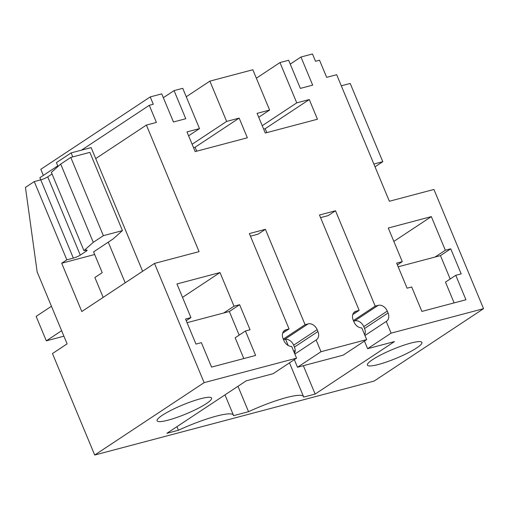 <?xml version="1.0" encoding="UTF-8"?>
<svg xmlns="http://www.w3.org/2000/svg" width="509" height="509" viewBox="0 0 509 509"><rect width="100%" height="100%" fill="white"/><g stroke="black" fill="none" stroke-linecap="round" stroke-linejoin="round"><path stroke-width="0.76" d="M364.959 335.507L386.236 321.433L391.109 333.147L483.55 308.677L433.929 189.463L389.36 201.259L336.678 74.708L326.663 77.355L319.537 60.24L315.535 61.303L312.481 53.967L300.959 57.014L312.666 85.137L300.355 88.394L288.648 60.272L279.975 62.569L296.747 102.863L309.268 99.548L317.457 119.227L265.284 133.034L257.096 113.354L269.611 110.046L252.839 69.752L209.873 81.128L226.645 121.416L239.16 118.107L247.355 137.786L195.176 151.593L186.988 131.914L199.509 128.599L182.737 88.312L174.065 90.608L185.766 118.731L173.454 121.988L161.747 93.866L150.231 96.914L40.815 169.306L43.348 175.395M294.857 354.067L316.127 339.993L321.001 351.706L366.671 339.611L361.797 327.898A8.055 6.076 56.5 0 1 353.997 321.987L353.214 320.097A8.055 6.076 56.5 0 1 354.779 311.794A8.055 6.076 56.5 0 1 356.166 311.171L359.169 310.375L319.474 215.008L335.495 210.764L328.152 215.625L320.568 217.629M353.653 321.166L354.703 320.886A8.055 6.076 56.5 0 1 363.763 326.632L387.266 311.088A8.055 6.076 56.5 0 0 378.2 305.343L375.197 306.138L335.495 210.764M387.266 311.088L388.049 312.971L364.552 328.521L363.763 326.632M386.236 321.433A8.055 6.076 56.5 0 0 386.484 321.281A8.055 6.076 56.5 0 0 388.049 312.971M150.231 96.914L153.285 104.25L149.283 105.312L81.51 150.149M52.045 173.983L47.719 176.852A5.37 0.872 157.4 0 1 40.771 179.855L34.262 181.579L66.838 259.832L61.697 263.229L81.803 311.527L154.501 263.427L199.07 251.631L146.388 125.08L156.403 122.427L149.283 105.312M154.501 263.427L204.128 382.641L296.562 358.171L291.689 346.457A8.055 6.076 56.5 0 1 283.888 340.546L283.106 338.657A8.055 6.076 56.5 0 1 284.671 330.354A8.055 6.076 56.5 0 1 286.064 329.73L289.067 328.935L249.365 233.567L265.393 229.324L258.05 234.185L250.46 236.189M283.551 339.726L284.595 339.446A8.055 6.076 56.5 0 1 293.661 345.191L317.158 329.647A8.055 6.076 56.5 0 0 308.098 323.896L305.088 324.697L265.393 229.324M317.158 329.647L317.94 331.531L294.444 347.074L293.661 345.191M316.127 339.993A8.055 6.076 56.5 0 0 316.375 339.834A8.055 6.076 56.5 0 0 317.94 331.531M450.739 248.812L445.33 250.243L431.333 216.618L388.265 228.019L402.263 261.639L396.651 263.128L407.085 288.189L411.692 286.974L421.872 311.425L465.939 299.763L455.765 275.305L461.173 273.874L450.739 248.812L440.457 255.613L450.191 278.996M234.006 306.183L239.618 304.7L250.046 329.762L245.44 330.984L255.62 355.435L211.553 367.104L201.373 342.646L195.965 344.078L185.531 319.016L190.939 317.584L176.947 283.958L220.009 272.557L234.006 306.183L223.725 312.984L187.064 322.687M204.128 382.641L94.706 455.033L374.134 381.069L483.55 308.677M94.706 455.033L52.465 353.551L67.099 343.868L37.151 271.914L25.45 187.407L34.262 181.579M40.758 179.855L39.861 177.705L57.771 165.858M209.873 81.128L186.249 96.755M226.645 121.416L192.122 144.257M239.16 118.107L195.1 147.254L196.735 151.186M193.547 147.667L195.1 147.254M199.509 128.599L188.61 135.814M174.065 90.608L163.344 97.696M40.771 179.855L73.347 258.108A5.37 0.872 157.4 0 0 80.288 255.104L86.167 251.217A5.37 0.872 157.4 0 0 87.115 250.212A5.37 0.872 157.4 0 0 85.098 250.333L83.953 250.638L51.377 172.379L60.698 164.089L93.274 242.341L103.359 235.667L122.44 230.615L89.87 152.363L70.783 157.415L60.698 164.089M95.717 158.604L146.388 125.08M391.109 333.147L367.613 348.69L364.444 341.087M289.487 362.853L303.523 396.581A45.632 7.393 157.4 0 1 303.618 397.109L315.141 394.061L394.45 341.59L367.613 348.69M303.523 396.581A45.632 7.393 157.4 0 0 248.545 411.692L233.51 415.668A45.632 7.393 157.4 0 0 233.415 415.14A45.632 7.393 157.4 0 0 178.436 430.245L166.914 433.299L246.222 380.827L273.066 373.721L296.562 358.171M378.499 364.463A29.528 4.785 157.4 0 0 407.817 352.991A29.528 4.785 157.4 0 0 421.916 342.43A29.528 4.785 157.4 0 0 410.814 343.085A29.528 4.785 157.4 0 0 381.489 354.557A29.528 4.785 157.4 0 0 367.396 365.118A29.528 4.785 157.4 0 0 378.499 364.463M168.18 420.141A29.528 4.785 157.4 0 0 197.498 408.67A29.528 4.785 157.4 0 0 211.598 398.102A29.528 4.785 157.4 0 0 200.489 398.763A29.528 4.785 157.4 0 0 171.17 410.229A29.528 4.785 157.4 0 0 157.077 420.797A29.528 4.785 157.4 0 0 168.18 420.141M289.067 328.935L282.654 333.179M305.088 324.697L283.297 339.115M294.577 353.392A8.055 6.076 56.5 0 0 294.444 347.074M321.001 351.706L297.504 367.25L294.336 359.647M366.671 339.611L343.174 355.161L297.504 367.25M220.009 272.557L182.521 297.358M190.939 317.584L186.237 320.695M245.44 330.984L235.158 337.785L243.811 358.565M239.618 304.7L229.336 311.502L239.173 335.132M229.336 311.502L223.725 312.984M73.347 258.108L66.838 259.832M83.953 250.638L93.274 242.341M70.783 157.415L103.359 235.667M103.162 297.396L94.884 277.52L102.226 272.665L93.573 251.879L112.973 239.045L122.44 230.615M61.697 263.229L94.668 254.5M248.545 411.692L237.97 386.286M176.947 426.663L178.436 430.245M279.975 62.569L256.358 78.195M296.747 102.863L262.23 125.698M359.169 310.375L352.756 314.619M375.197 306.138L353.405 320.555M364.686 334.833A8.055 6.076 56.5 0 0 364.552 328.521M341.297 85.805L350.211 83.444L382.787 161.697L375.025 166.831M300.959 57.014L290.245 64.102M309.268 99.548L265.208 128.694L266.843 132.626M263.649 129.108L265.208 128.694M269.611 110.046L258.718 117.255M445.33 250.243L435.049 257.045L440.457 255.613M431.333 216.618L393.845 241.419M402.263 261.639L397.383 264.871M455.765 275.305L445.483 282.107L454.13 302.887M315.141 394.061L303.339 365.704M373.873 164.057L382.787 161.697M398.184 266.799L435.049 257.045M293.718 351.331L295.169 350.364M294.075 352.19L295.048 351.935M288.215 345.509L285.625 339.287M63.905 336.188L46.319 340.845L61.627 330.716M51.447 306.259L36.139 316.388L46.319 340.845M72.768 156.887L71.107 152.904L91.136 147.597L142.628 271.284M125.189 282.819L108.264 242.163M58.026 166.468L56.423 162.619L71.107 152.904M283.558 331.391L286.064 329.73M308.098 323.896L284.595 339.446M47.719 176.852L80.288 255.104M85.735 250.18L86.167 251.217M353.666 312.831L356.166 311.171M378.2 305.343L354.703 320.886M224.984 394.876L233.415 415.14"/></g></svg>
